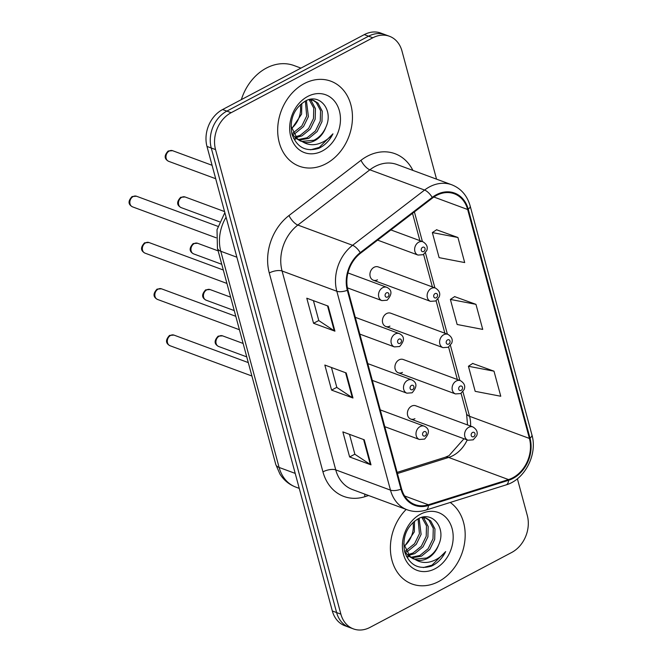 <?xml version="1.0" encoding="UTF-8"?>
<svg xmlns="http://www.w3.org/2000/svg" width="662" height="662" viewBox="0 0 662 662"><rect width="100%" height="100%" fill="white"/><g stroke="black" fill="none" stroke-linecap="round" stroke-linejoin="round"><path stroke-width="0.99" d="M373.31 280.2L430.499 301.351A7.083 5.652 -69.7 0 1 427.131 295.244A7.083 5.652 -69.7 0 1 431.268 288.442A7.083 5.652 -69.7 0 1 435.422 288.061L378.225 266.91A7.083 5.652 110.3 0 0 374.071 267.291A7.083 5.652 110.3 0 0 369.934 274.085A7.083 5.652 110.3 0 0 373.31 280.2A7.083 5.652 110.3 0 0 377.456 279.819M385.797 326.49L442.994 347.641A7.083 5.652 -69.7 0 1 439.618 341.526A7.083 5.652 -69.7 0 1 443.755 334.732A7.083 5.652 -69.7 0 1 447.909 334.351L390.712 313.192A7.083 5.652 110.3 0 0 386.567 313.573A7.083 5.652 110.3 0 0 382.429 320.375A7.083 5.652 110.3 0 0 385.797 326.49A7.083 5.652 110.3 0 0 389.943 326.109M398.284 372.772L455.481 393.931A7.083 5.652 -69.7 0 1 452.113 387.816A7.083 5.652 -69.7 0 1 456.25 381.014A7.083 5.652 -69.7 0 1 460.396 380.642L403.199 359.483A7.083 5.652 110.3 0 0 399.054 359.863A7.083 5.652 110.3 0 0 394.916 366.665A7.083 5.652 110.3 0 0 398.284 372.772A7.083 5.652 110.3 0 0 402.438 372.4M410.779 419.063L467.968 440.222A7.083 5.652 -69.7 0 1 464.6 434.107A7.083 5.652 -69.7 0 1 468.737 427.304A7.083 5.652 -69.7 0 1 472.883 426.924L415.695 405.773A7.083 5.652 110.3 0 0 411.541 406.154A7.083 5.652 110.3 0 0 407.403 412.947A7.083 5.652 110.3 0 0 410.779 419.063A7.083 5.652 110.3 0 0 414.925 418.682M304.247 83.594A45.347 36.17 110.3 0 0 277.767 127.112A45.347 36.17 110.3 0 0 299.332 166.236A45.347 36.17 110.3 0 0 325.886 163.804A45.347 36.17 110.3 0 0 352.366 120.285A45.347 36.17 110.3 0 0 330.801 81.169A45.347 36.17 110.3 0 0 304.247 83.594A45.347 36.17 110.3 0 0 277.767 127.112A45.347 36.17 110.3 0 0 299.332 166.236A45.347 36.17 110.3 0 0 325.886 163.804A45.347 36.17 110.3 0 0 352.366 120.285A45.347 36.17 110.3 0 0 330.801 81.169A45.347 36.17 110.3 0 0 304.247 83.594M406.178 509.426A45.347 36.17 110.3 0 0 412.054 584A45.347 36.17 110.3 0 0 438.608 581.567A45.347 36.17 110.3 0 0 464.616 542.683A45.347 36.17 110.3 0 0 450.226 502.466A45.347 36.17 110.3 0 1 464.616 542.683A45.347 36.17 110.3 0 1 438.608 581.567A45.347 36.17 110.3 0 1 412.054 584A45.347 36.17 110.3 0 1 406.178 509.426M436.572 195.389A30.237 24.113 -69.7 0 1 454.273 193.767A30.237 24.113 -69.7 0 1 467.653 209.506L529.418 438.443A30.237 24.113 -69.7 0 1 508.515 479.578L428.397 504.775A30.237 24.113 -69.7 0 1 414.95 504.609A30.237 24.113 -69.7 0 1 401.577 488.87L347.914 289.989A30.237 24.113 -69.7 0 1 360.525 253.232L432.534 197.988A30.237 24.113 -69.7 0 1 436.572 195.389M436.39 194.719A30.99 24.717 110.3 0 0 432.253 197.384L360.244 252.627A30.99 24.717 110.3 0 0 347.318 290.304L400.973 489.185A30.99 24.717 110.3 0 0 428.471 505.487L508.59 480.298A30.99 24.717 110.3 0 0 530.014 438.128L468.249 209.192A30.99 24.717 110.3 0 0 436.39 194.719M436.548 179.154L401.975 51.015A28.342 22.607 110.3 0 0 389.43 36.261L380.882 33.1A28.342 22.607 110.3 0 0 364.282 34.614L222.597 109.536A28.342 22.607 110.3 0 0 206.983 146.426L332.332 610.985L336.61 612.565A28.342 22.607 110.3 0 0 349.147 627.319A28.342 22.607 110.3 0 1 336.61 612.565L211.261 148.015L336.61 612.565L340.88 614.146A28.342 22.607 110.3 0 0 353.425 628.9A28.342 22.607 110.3 0 0 370.017 627.386L511.709 552.464A28.342 22.607 110.3 0 0 527.316 515.574L517.386 478.767M222.597 109.536L226.867 111.117A28.342 22.607 110.3 0 0 211.261 148.015A28.342 22.607 110.3 0 1 226.867 111.117L368.56 36.203L226.867 111.117L231.146 112.697A28.342 22.607 110.3 0 0 215.539 149.595L340.88 614.146M385.16 34.681A28.342 22.607 110.3 0 0 368.56 36.203A28.342 22.607 110.3 0 1 385.16 34.681M494.001 371.183L468.423 366.26L475.184 391.333L500.762 396.248L494.001 371.183L472.668 363.463M457.93 237.501L432.352 232.577L439.113 257.642L464.691 262.566L457.93 237.501L436.597 229.78M475.961 304.346L450.383 299.423L457.144 324.488L482.73 329.411L475.961 304.346L454.637 296.626M389.43 36.261A28.342 22.607 110.3 0 0 372.838 37.784L231.146 112.697M334.931 331.174L313.556 323.271L306.787 298.206L328.17 306.109L334.931 331.174A7.555 3.037 -15.1 0 1 334.285 330.851L327.541 305.877M371.001 464.856L349.627 456.954L342.858 431.889L364.241 439.791L371.001 464.856A7.555 3.037 -15.1 0 1 370.356 464.534L363.612 439.56M352.97 398.019L331.588 390.108L324.827 365.043L346.209 372.954L352.97 398.019A7.555 3.037 -15.1 0 1 352.316 397.697L345.581 372.723M331.588 390.108L336.817 387.344M331.455 367.501L336.834 387.435L352.316 397.697M349.627 456.954L354.849 454.19M349.495 434.338L354.873 454.273L370.356 464.534M313.556 323.271L318.778 320.507M313.424 300.656L318.803 320.59L334.285 330.851M450.383 299.423L454.794 296.518M432.352 232.577L436.763 229.673M468.423 366.26L472.834 363.355M332.332 610.985A28.342 22.607 110.3 0 0 344.869 625.739L353.425 628.9M300.945 68.112L294.036 65.555A47.242 37.676 110.3 0 0 266.381 68.087A47.242 37.676 110.3 0 0 241.349 99.623M306.407 100.566L308.401 116.611L303.527 126.583L295.211 133.36L293.564 134.063M305.364 101.054L306.696 115.991L301.831 125.954L293.001 132.971M310.122 99.697L311.223 100.657L315.46 108.7L315.186 119.127L310.312 129.09L302.004 135.867L296.113 137.588M309.162 99.689L313.763 108.072L313.49 118.498L308.616 128.469L300.308 135.247L295.442 136.819M308.815 99.705L313.705 100.425L318.008 103.164L322.253 111.208L321.972 121.634L317.106 131.606L308.79 138.383L299.034 140.087M295.492 139.235L293.539 138.35M312.845 100.144L316.312 102.544L320.557 110.579L320.276 121.014L315.41 130.977L307.094 137.754L298.272 139.55M325.795 127.361C334.053 110.24 319.63 92.846 305.53 100.972C293.829 108.477 289.311 119.541 291.983 134.179C296.874 147.403 305.803 152.119 318.77 148.338L320.044 147.717C325.555 144.721 329.85 140.096 332.945 133.832C328.633 139.07 323.445 142.487 317.379 144.093C312.199 145.359 307.333 144.63 302.799 141.925A21.358 17.038 110.3 0 0 314.814 140.609A21.358 17.038 110.3 0 0 325.795 127.361C323.122 133.36 319.15 137.663 313.879 140.261L301.442 141.403M302.799 141.925L297.304 138.747L291.007 126.094M300.581 141.114L295.6 138.118L291.735 133.194M301.806 103.338L301.607 114.104L291.553 129.007M291.429 128.502A21.358 17.038 110.3 0 0 300.606 108.899L300.44 104.497M310.445 99.341L313.705 100.425M307.714 96.453A30.808 24.568 110.3 0 0 290.75 136.554A30.808 24.568 110.3 0 0 322.419 150.944A30.808 24.568 110.3 0 0 339.383 110.844A30.808 24.568 110.3 0 0 307.714 96.453M332.945 133.832L319.25 147.419L310.61 149.802M419.12 518.329L421.115 534.375L416.249 544.346L407.933 551.123L406.286 551.827M418.086 518.818L419.418 533.754L414.553 543.717L405.715 550.734M422.844 517.461L423.945 518.42L428.182 526.464L427.909 536.89L423.035 546.853L414.726 553.631L408.835 555.352M421.884 517.452L426.485 525.835L426.212 536.261L421.338 546.224L413.03 553.01L408.164 554.582M421.529 517.469L426.427 518.189L430.73 520.928L434.967 528.971L434.694 539.398L429.82 549.369L421.512 556.146L411.756 557.851M408.214 556.999L406.261 556.113M425.567 517.907L429.034 520.299L433.271 528.342L432.998 538.769L428.124 548.74L419.816 555.517L410.994 557.313M438.517 545.124C446.776 528.003 432.352 510.609 418.252 518.735C406.542 526.24 402.033 537.304 404.705 551.942C409.596 565.166 418.516 569.883 431.492 566.101L432.766 565.48C438.269 562.485 442.572 557.851 445.658 551.587C441.355 556.825 436.167 560.251 430.101 561.856C424.921 563.122 420.056 562.394 415.521 559.688A21.358 17.038 110.3 0 0 427.536 558.372A21.358 17.038 110.3 0 0 438.517 545.124C435.844 551.123 431.872 555.426 426.601 558.025L414.164 559.167M415.521 559.688L410.018 556.51L403.721 543.858M413.303 558.877L408.322 555.881L404.457 550.958M414.528 521.102L414.329 531.867L404.275 546.771M404.151 546.266A21.358 17.038 110.3 0 0 413.328 526.662L413.162 522.26M423.167 517.096L426.427 518.189M420.436 514.217A30.808 24.568 110.3 0 0 403.472 554.317A30.808 24.568 110.3 0 0 435.141 568.708A30.808 24.568 110.3 0 0 452.105 528.607A30.808 24.568 110.3 0 0 420.436 514.217M445.658 551.587L431.972 565.183L423.332 567.566M508.515 479.578L448.654 457.442A30.237 24.113 110.3 0 0 452.907 455.655A30.237 24.113 110.3 0 0 467.207 439.94M397.44 473.537L448.654 457.442A17.005 8.73 -107.5 0 0 445.22 457.26L449.01 455.655L463.988 438.749M467.653 209.506L433.875 197.019M368.593 495.524L364.853 496.699A47.242 37.676 -69.7 0 1 322.94 471.849L269.277 272.967A9.45 3.79 -15.1 0 1 282.078 270.998L336.817 291.247A37.792 30.146 -69.7 0 1 352.581 245.296L424.59 190.052A37.792 30.146 -69.7 0 1 429.638 186.808A37.792 30.146 -69.7 0 1 451.765 184.781L397.026 164.54A37.792 30.146 110.3 0 0 374.899 166.559A37.792 30.146 110.3 0 0 369.859 169.811L297.85 225.055A37.792 30.146 110.3 0 0 282.078 270.998L335.742 469.879A37.792 30.146 110.3 0 0 352.457 489.549L407.196 509.798A37.792 30.146 -69.7 0 1 390.481 490.128L336.817 291.247A9.45 3.79 -15.1 0 0 347.318 290.304M432.253 197.384A9.45 3.533 52.5 0 0 424.59 190.052L369.859 169.811A9.45 3.533 -127.5 0 1 360.997 160.287A47.242 37.676 -69.7 0 1 412.889 170.399M400.973 489.185A9.45 3.79 164.9 0 1 390.481 490.128L335.742 469.879A9.45 3.79 -15.1 0 0 322.94 471.849M428.471 505.487A9.45 4.849 72.5 0 1 425.914 510.104L506.033 484.915C524.858 479.594 537.743 454.422 531.917 434.868L470.152 205.94A9.45 3.79 164.9 0 1 468.249 209.192M269.277 272.967A47.242 37.676 -69.7 0 1 288.988 215.531A9.45 3.533 -127.5 0 0 297.85 225.055L352.581 245.296A9.45 3.533 52.5 0 1 360.244 252.627M508.59 480.298A9.45 4.849 72.5 0 1 506.033 484.915M530.014 438.128A9.45 3.79 -15.1 0 0 531.917 434.868M288.988 215.531L360.997 160.287M372.838 37.784L364.282 34.614M215.539 149.595L206.983 146.426M364.82 494.125A9.45 4.849 -107.5 0 0 364.853 496.699M428.397 504.775L404.631 495.979M470.591 426.08A30.237 24.113 110.3 0 0 469.557 416.299L462.92 391.722M529.418 438.443L469.557 416.299A17.005 6.827 -15.1 0 1 466.561 413.634L461.083 393.336M459.883 380.451L450.433 345.432M447.388 334.161L437.946 299.141M434.901 287.871L425.451 252.851M422.414 241.58L414.404 211.898M226.081 217.202A37.792 30.146 110.3 0 0 220.777 251.254L236.88 257.212M275.781 464.484A18.9 7.58 -15.1 0 0 279.107 467.446A37.792 30.146 110.3 0 0 295.823 487.116C289.12 484.559 283.824 480.198 279.927 474.05L275.781 464.484L217.442 248.291A18.9 7.58 -15.1 0 0 220.777 251.254L279.107 467.446L295.211 473.396M169.282 150.994A5.668 4.518 110.3 0 0 165.972 156.439A5.668 4.518 110.3 0 0 168.669 161.329C164.168 158.963 164.01 155.52 168.198 151.002L172.6 150.696A5.668 4.518 110.3 0 0 169.282 150.994M377.613 240.124L418.012 255.069A7.083 5.652 -69.7 0 1 414.644 248.953A7.083 5.652 -69.7 0 1 418.781 242.151A7.083 5.652 -69.7 0 1 422.927 241.771L390.903 229.929M422.579 247.323A2.358 1.887 110.3 0 0 421.28 250.393A2.358 1.887 110.3 0 0 423.705 251.494A2.358 1.887 110.3 0 0 425.004 248.424A2.358 1.887 110.3 0 0 422.579 247.323M132.557 206.867C128.056 204.5 127.898 201.058 132.086 196.54L136.488 196.233A5.668 4.518 110.3 0 0 133.17 196.54A5.668 4.518 110.3 0 0 129.86 201.976A5.668 4.518 110.3 0 0 132.557 206.867L216.126 237.782M382.669 287.697A7.083 5.652 -69.7 0 1 386.815 287.316C392.202 289.981 392.301 294.284 387.129 300.225L381.9 300.606A7.083 5.652 -69.7 0 1 378.532 294.491A7.083 5.652 -69.7 0 1 382.669 287.697M387.593 297.039A2.358 1.887 110.3 0 0 388.892 293.961A2.358 1.887 110.3 0 0 386.467 292.861A2.358 1.887 110.3 0 0 385.168 295.931A2.358 1.887 110.3 0 0 387.593 297.039M181.769 197.284A5.668 4.518 110.3 0 0 178.459 202.729A5.668 4.518 110.3 0 0 181.156 207.62C176.655 205.253 176.497 201.811 180.693 197.284L185.087 196.978A5.668 4.518 110.3 0 0 181.769 197.284M435.066 293.605A2.358 1.887 110.3 0 0 433.767 296.684A2.358 1.887 110.3 0 0 436.2 297.784A2.358 1.887 110.3 0 0 437.499 294.714A2.358 1.887 110.3 0 0 435.066 293.605M194.264 243.575A5.668 4.518 110.3 0 0 190.954 249.011A5.668 4.518 110.3 0 0 193.643 253.902C189.142 251.543 188.993 248.101 193.18 243.575L197.582 243.268A5.668 4.518 110.3 0 0 194.264 243.575M447.562 339.896A2.358 1.887 110.3 0 0 446.254 342.974A2.358 1.887 110.3 0 0 448.687 344.075A2.358 1.887 110.3 0 0 449.986 340.996A2.358 1.887 110.3 0 0 447.562 339.896M206.751 289.865A5.668 4.518 110.3 0 0 203.441 295.302A5.668 4.518 110.3 0 0 206.139 300.192C201.637 297.826 201.48 294.383 205.667 289.865L210.069 289.559A5.668 4.518 110.3 0 0 206.751 289.865M460.049 386.186A2.358 1.887 110.3 0 0 458.749 389.256A2.358 1.887 110.3 0 0 461.174 390.365A2.358 1.887 110.3 0 0 462.473 387.287A2.358 1.887 110.3 0 0 460.049 386.186M219.238 336.147A5.668 4.518 110.3 0 0 215.928 341.592A5.668 4.518 110.3 0 0 218.625 346.483C214.124 344.116 213.967 340.673 218.162 336.155L222.556 335.849A5.668 4.518 110.3 0 0 219.238 336.147M472.536 432.468A2.358 1.887 110.3 0 0 471.236 435.546A2.358 1.887 110.3 0 0 473.661 436.647A2.358 1.887 110.3 0 0 474.968 433.577A2.358 1.887 110.3 0 0 472.536 432.468M145.044 253.157C140.543 250.79 140.385 247.348 144.581 242.83L148.975 242.524A5.668 4.518 110.3 0 0 145.657 242.83A5.668 4.518 110.3 0 0 142.347 248.267A5.668 4.518 110.3 0 0 145.044 253.157L226.934 283.444M395.156 333.979A7.083 5.652 -69.7 0 1 399.302 333.598C404.689 336.271 404.796 340.574 399.616 346.516L394.387 346.896A7.083 5.652 -69.7 0 1 391.019 340.781A7.083 5.652 -69.7 0 1 395.156 333.979M400.08 343.33A2.358 1.887 110.3 0 0 401.387 340.251A2.358 1.887 110.3 0 0 398.954 339.151A2.358 1.887 110.3 0 0 397.655 342.221A2.358 1.887 110.3 0 0 400.08 343.33M157.531 299.447C153.03 297.081 152.881 293.638 157.068 289.112L161.47 288.814A5.668 4.518 110.3 0 0 158.144 289.112A5.668 4.518 110.3 0 0 154.834 294.557A5.668 4.518 110.3 0 0 157.531 299.447L239.421 329.734M407.643 380.269A7.083 5.652 -69.7 0 1 411.797 379.889C417.176 382.553 417.283 386.865 412.112 392.798L406.882 393.178A7.083 5.652 -69.7 0 1 403.506 387.071A7.083 5.652 -69.7 0 1 407.643 380.269M412.575 389.612A2.358 1.887 110.3 0 0 413.874 386.542A2.358 1.887 110.3 0 0 411.441 385.433A2.358 1.887 110.3 0 0 410.142 388.511A2.358 1.887 110.3 0 0 412.575 389.612M170.026 345.73C165.525 343.371 165.368 339.929 169.555 335.402L173.957 335.096A5.668 4.518 110.3 0 0 170.639 335.402A5.668 4.518 110.3 0 0 167.329 340.839A5.668 4.518 110.3 0 0 170.026 345.73L251.908 376.016M420.138 426.56A7.083 5.652 -69.7 0 1 424.284 426.179C429.671 428.844 429.77 433.147 424.599 439.088L419.369 439.469A7.083 5.652 -69.7 0 1 416.001 433.362A7.083 5.652 -69.7 0 1 420.138 426.56M425.062 435.902A2.358 1.887 110.3 0 0 426.361 432.824A2.358 1.887 110.3 0 0 423.937 431.723A2.358 1.887 110.3 0 0 422.637 434.802A2.358 1.887 110.3 0 0 425.062 435.902M407.196 509.798C413.245 511.983 419.485 512.082 425.914 510.104M470.152 205.94C467.14 195.522 461.017 188.471 451.765 184.781M397.126 472.378L445.22 457.26M457.351 379.508L448.596 347.053M444.864 333.226L436.101 300.763M432.377 286.936L423.614 254.473M419.882 240.645L412.517 213.346M467.529 424.946L466.561 413.634M295.823 487.116L299.249 488.382M217.442 248.291L217.012 229.714L224.848 212.643M168.669 161.329L215.696 178.723M418.012 255.069L423.241 254.688L426.684 250.675C428.099 247.207 426.841 244.237 422.927 241.771M172.6 150.696L212.072 165.293M136.488 196.233L217.872 226.338M347.947 272.934L386.815 287.316M347.418 287.854L381.9 300.606M181.156 207.62L219.503 221.795M430.499 301.351L435.728 300.97L439.171 296.965C440.586 293.498 439.336 290.527 435.422 288.061M185.087 196.978L224.567 211.583M193.643 253.902L221.77 264.303M442.994 347.641L448.224 347.26L451.658 343.255C453.073 339.78 451.823 336.817 447.909 334.351M197.582 243.268L218.146 250.873M206.139 300.192L234.257 310.594M455.481 393.931L460.711 393.551L464.153 389.546C465.568 386.07 464.31 383.099 460.396 380.642M210.069 289.559L230.633 297.164M218.625 346.483L246.744 356.884M467.968 440.222L473.198 439.841L476.64 435.828C478.055 432.36 476.806 429.39 472.883 426.924M222.556 335.849L243.12 343.454M148.975 242.524L223.309 270.013M355.287 317.321L399.302 333.598M359.814 334.103L394.387 346.896M161.47 288.814L235.796 316.304M367.774 363.612L411.797 379.889M372.309 380.393L406.882 393.178M173.957 335.096L248.283 362.594M380.269 409.894L424.284 426.179M384.796 426.684L419.369 439.469"/></g></svg>
